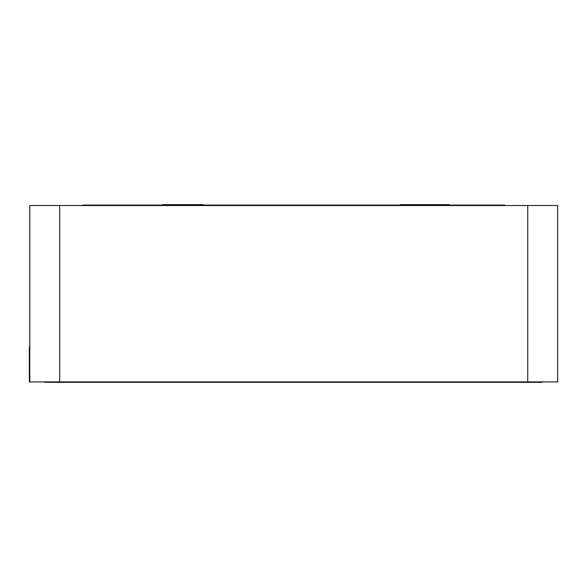 <?xml version="1.0" encoding="UTF-8"?>
<svg xmlns="http://www.w3.org/2000/svg" width="587" height="587" viewBox="0 0 587 587"><rect width="100%" height="100%" fill="white"/><g stroke="black" fill="none" stroke-linecap="round" stroke-linejoin="round"><path stroke-width="0.88" d="M542.256 381.917L542.256 382.357L45.184 382.357L45.184 381.917L45.184 382.357M82.576 205.523L82.576 205.083L504.864 205.083L504.864 205.523M29.79 381.917L29.79 205.523L557.65 205.523L557.65 381.917L29.35 381.917L29.35 346.726L29.79 346.726M445.041 205.083L445.041 205.523M449.356 204.643L449.356 205.083L449.356 204.643L448.277 204.643L448.277 205.083M400.561 205.083L400.561 204.643L429.273 204.643L429.273 205.083M429.273 204.643L437.044 204.643L437.044 205.083M437.044 204.643L445.188 204.643L445.188 205.083M445.188 204.643L448.277 204.643M203.197 205.083L203.197 204.643L162.584 204.643L162.584 205.083M163.098 204.643L163.098 205.083M174.721 204.643L174.721 205.083M184.435 204.643L184.435 205.083M192.734 204.643L192.734 205.083M202.684 204.643L202.684 205.083L202.684 204.643M529.056 382.357L529.056 381.917M58.384 382.357L58.384 381.917M59.705 381.917L59.705 205.523M527.735 381.917L527.735 205.523M422.669 204.643L422.669 205.083M426.712 204.643L426.712 205.083M431.599 204.643L431.599 205.083M435.202 204.643L435.202 205.083M402.513 204.643L402.513 205.083M407.804 204.643L407.804 205.083M415.185 204.643L415.185 205.083"/></g></svg>
